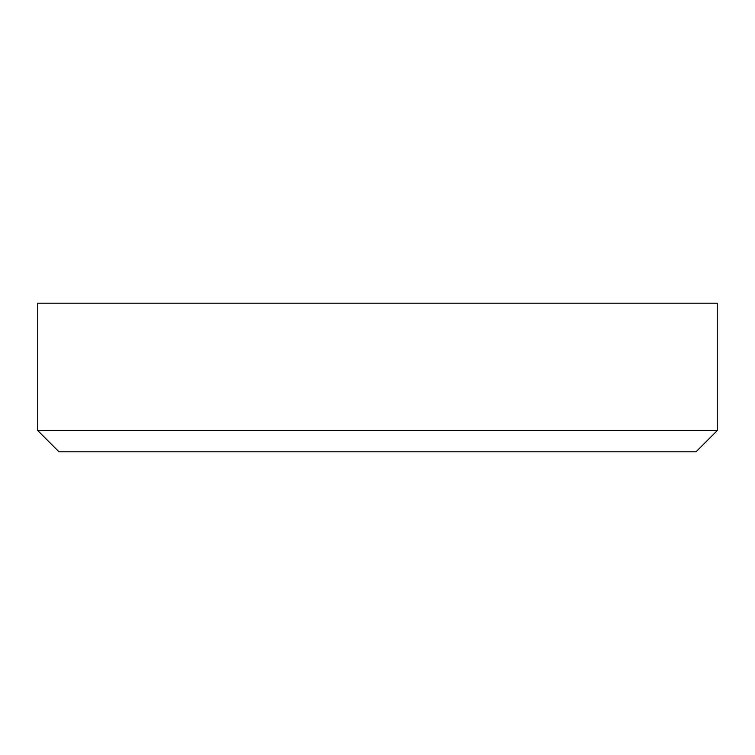 <?xml version="1.0" encoding="UTF-8"?>
<svg xmlns="http://www.w3.org/2000/svg" width="755" height="755" viewBox="0 0 755 755"><rect width="100%" height="100%" fill="white"/><g stroke="black" fill="none" stroke-linecap="round" stroke-linejoin="round"><path stroke-width="1.13" d="M717.25 303.18L37.75 303.18L37.75 430.586L717.25 430.586L717.25 303.18M717.25 430.586L696.016 451.82L58.984 451.82L37.75 430.586"/></g></svg>
